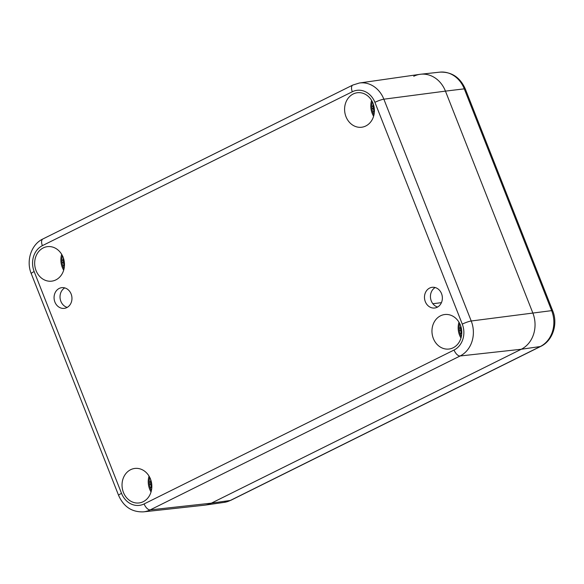 <?xml version="1.0" encoding="UTF-8"?>
<svg xmlns="http://www.w3.org/2000/svg" width="584" height="584" viewBox="0 0 584 584"><rect width="100%" height="100%" fill="white"/><g stroke="black" fill="none" stroke-linecap="round" stroke-linejoin="round"><path stroke-width="0.88" d="M64.758 287.905A10.432 8.921 -97.2 0 0 60.115 298.387A10.432 8.921 -97.2 0 0 67.218 307.388M71.124 293.993A10.432 8.921 82.8 0 1 64.32 308.367A10.432 8.921 82.8 0 1 54.159 299.139A10.432 8.921 82.8 0 1 61.707 287.671A10.432 8.921 82.8 0 1 71.124 293.993M435.175 287.54A10.432 8.921 -97.2 0 0 430.532 298.022A10.432 8.921 -97.2 0 0 437.635 307.023M441.533 293.628A10.432 8.921 82.8 0 1 434.73 308.002A10.432 8.921 82.8 0 1 424.575 298.774A10.432 8.921 82.8 0 1 432.124 287.313A10.432 8.921 82.8 0 1 441.533 293.628M143.503 511.854A26.776 22.907 -97.2 0 0 150.19 509.89A6.95 3.453 -116.4 0 1 144.124 503.934A19.827 16.958 82.8 0 1 121.523 493.349A6.95 1.029 158.5 0 0 118.625 495.444C123.684 506.81 131.977 512.278 143.503 511.854L204.4 505.204A27.813 23.791 -97.2 0 0 211.342 503.167L521.271 349.254A27.813 23.791 -97.2 0 0 532.812 312.922L445.446 91.126A27.813 23.791 -97.2 0 0 419.998 74.321L359.364 83.016L352.794 85.067A6.95 3.453 -116.4 0 0 352.313 91.746A19.827 16.958 82.8 0 1 374.913 102.331A6.95 1.029 -21.5 0 1 383.863 99.2A26.776 22.907 -97.2 0 0 359.364 83.016M63.087 257.186A17.381 14.87 82.8 0 1 51.75 281.145A17.381 14.87 82.8 0 1 34.821 265.764A17.381 14.87 82.8 0 1 47.392 246.652A17.381 14.87 82.8 0 1 63.087 257.186M373.015 103.273A17.381 14.87 82.8 0 1 361.678 127.232A17.381 14.87 82.8 0 1 344.75 111.851A17.381 14.87 82.8 0 1 357.328 92.739A17.381 14.87 82.8 0 1 373.015 103.273M460.382 325.069A17.381 14.87 82.8 0 1 449.045 349.028A17.381 14.87 82.8 0 1 432.116 333.639A17.381 14.87 82.8 0 1 444.694 314.535A17.381 14.87 82.8 0 1 460.382 325.069M150.453 478.982A17.381 14.87 82.8 0 1 139.116 502.941A17.381 14.87 82.8 0 1 122.187 487.552A17.381 14.87 82.8 0 1 134.758 468.448A17.381 14.87 82.8 0 1 150.453 478.982M151.409 490.545A16.221 13.877 82.8 0 1 149.745 477.398M461.338 336.632A16.221 13.877 82.8 0 1 459.674 323.485M373.972 114.836A16.221 13.877 82.8 0 1 372.307 101.696M64.036 268.749A16.221 13.877 82.8 0 1 62.379 255.602M149.044 476.113A17.381 14.87 -97.2 0 0 151.044 491.962M458.973 322.207A17.381 14.87 -97.2 0 0 460.973 338.048M371.606 100.412A17.381 14.87 -97.2 0 0 373.607 116.252M61.678 254.325A17.381 14.87 -97.2 0 0 63.678 270.166M413.742 76.278A27.813 23.791 82.8 0 1 420.677 74.234A27.813 23.791 82.8 0 1 445.446 91.126L532.812 312.922A27.813 23.791 82.8 0 1 521.271 349.254L211.342 503.167A27.813 23.791 82.8 0 1 205.086 505.124L224.125 502.386A27.484 23.513 82.8 0 0 230.315 500.459A6.95 3.453 -116.4 0 0 230.855 500.291L224.125 502.386M461.71 334.084A14.6 12.49 82.8 0 1 461.134 332.34A14.6 12.49 82.8 0 1 460.842 331.04A14.6 12.49 82.8 0 1 460.557 327.296A14.6 12.49 82.8 0 1 460.659 325.981A14.6 12.49 82.8 0 1 460.674 325.857M460.061 330.106L460.842 331.04M461.134 332.34L460.9 333.8M460.199 324.419L460.659 325.981M460.557 327.296L459.915 328.179M374.344 112.296A14.6 12.49 82.8 0 1 373.767 110.544A14.6 12.49 82.8 0 1 373.475 109.245A14.6 12.49 82.8 0 1 373.191 105.507A14.6 12.49 82.8 0 1 373.293 104.186A14.6 12.49 82.8 0 1 373.307 104.062M372.694 108.317L373.475 109.245M373.767 110.544L373.534 112.011M372.833 102.623L373.293 104.186M373.191 105.507L372.548 106.383M151.782 487.998A14.6 12.49 82.8 0 1 151.205 486.246A14.6 12.49 82.8 0 1 150.913 484.954A14.6 12.49 82.8 0 1 150.628 481.209A14.6 12.49 82.8 0 1 150.73 479.895A14.6 12.49 82.8 0 1 150.745 479.771M150.132 484.019L150.913 484.954M151.205 486.246L150.971 487.713M150.27 478.332L150.73 479.895M150.628 481.209L149.986 482.092M64.415 266.209A14.6 12.49 82.8 0 1 63.839 264.457A14.6 12.49 82.8 0 1 63.546 263.158A14.6 12.49 82.8 0 1 63.262 259.42A14.6 12.49 82.8 0 1 63.364 258.099A14.6 12.49 82.8 0 1 63.379 257.975M62.765 262.231L63.546 263.158M63.839 264.457L63.605 265.924M62.904 256.537L63.364 258.099M63.262 259.42L62.619 260.296M121.523 493.349L34.157 271.553A6.95 1.029 158.5 0 0 31.259 273.655L118.625 495.444M34.157 271.553A19.827 16.958 82.8 0 1 42.384 245.652A6.95 3.453 -116.4 0 1 42.866 238.98C31.12 244.506 25.937 260.917 31.259 273.655M42.384 245.652L352.313 91.746M374.913 102.331L462.28 324.127A6.95 1.029 -21.5 0 1 471.23 320.996L383.863 99.2L445.446 91.126L464.287 88.848L551.654 310.637A27.484 23.513 82.8 0 1 540.244 346.546L230.315 500.459L211.342 503.167L150.19 509.89L460.119 355.977A26.776 22.907 -97.2 0 0 471.23 320.996L551.654 310.637A6.95 1.029 158.5 0 1 552.683 310.776C558.151 323.85 552.836 340.706 540.784 346.378A6.95 3.453 -116.4 0 1 540.244 346.546L521.271 349.254L460.119 355.977A6.95 3.453 63.6 0 1 454.053 350.028L144.124 503.934M462.28 324.127A19.827 16.958 82.8 0 1 454.053 350.028M441.438 302.651L432.868 303.738M465.317 88.987A6.95 1.029 158.5 0 0 464.287 88.848A27.484 23.513 82.8 0 0 439.803 72.146C451.629 71.708 460.126 77.322 465.317 88.987L552.683 310.776M42.866 238.98L352.794 85.067M230.855 500.291L540.784 346.378M439.803 72.146L420.677 74.234"/></g></svg>
